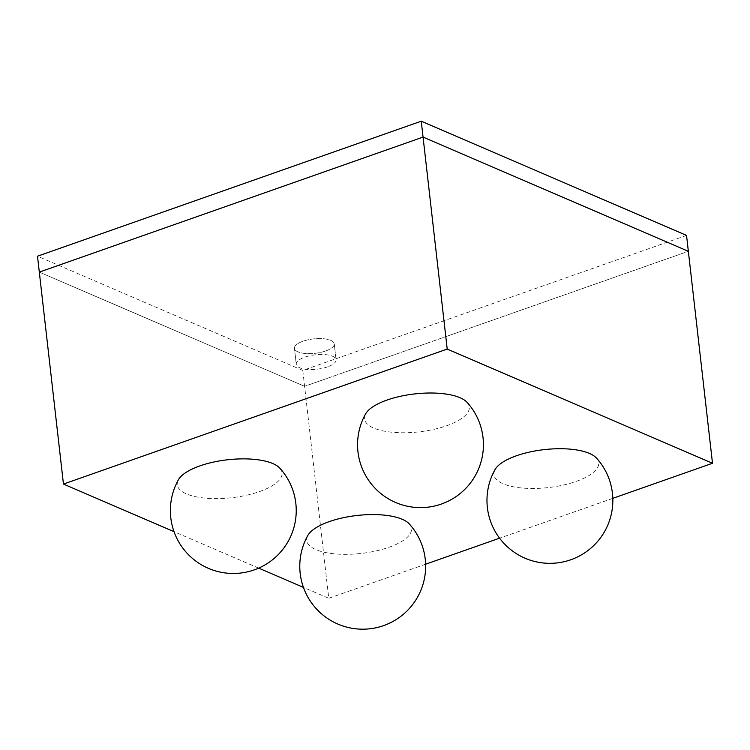 <?xml version="1.0" encoding="UTF-8"?>
<svg xmlns="http://www.w3.org/2000/svg" width="750" height="750" viewBox="0 0 750 750"><rect width="100%" height="100%" fill="white"/><g stroke="black" fill="none" stroke-linecap="round" stroke-linejoin="round"><path stroke-width="0.56" stroke-dasharray="3.75 2.81" d="M686.541 235.406L302.794 370.425L304.603 386.316L688.35 251.306L304.603 386.316L328.753 598.284L303.431 587.381M612.806 498.347L499.584 538.181M425.616 564.206L328.753 598.284M258.694 568.125L174.019 531.675M304.603 386.316L39.309 272.109L304.603 386.316M325.669 350.981A20.025 7.247 -6.5 0 1 305.466 353.503A20.025 7.247 -6.5 0 1 294.45 348.375A20.025 7.247 -6.5 0 1 303.028 341.231A20.025 7.247 -6.5 0 1 323.231 338.709A20.025 7.247 -6.5 0 1 334.247 343.837A20.025 7.247 -6.5 0 1 325.669 350.981A20.025 7.247 -6.5 0 1 305.466 353.503A20.025 7.247 -6.5 0 1 294.45 348.375A20.025 7.247 -6.5 0 1 303.028 341.231A20.025 7.247 -6.5 0 1 323.231 338.709A20.025 7.247 -6.5 0 1 334.247 343.837A20.025 7.247 -6.5 0 1 325.669 350.981M327.488 366.881A20.025 7.247 -6.5 0 1 307.275 369.403A20.025 7.247 -6.5 0 1 296.259 364.275A20.025 7.247 -6.5 0 1 304.838 357.131A20.025 7.247 -6.5 0 1 325.041 354.6A20.025 7.247 -6.5 0 1 336.056 359.738A20.025 7.247 -6.5 0 1 327.488 366.881A20.025 7.247 173.5 0 0 336.056 359.738A20.025 7.247 173.5 0 0 325.041 354.6A20.025 7.247 173.5 0 0 304.838 357.131A20.025 7.247 173.5 0 0 296.259 364.275A20.025 7.247 173.5 0 0 307.275 369.403A20.025 7.247 173.5 0 0 327.488 366.881M302.794 370.425L37.5 256.209M409.256 523.894A52.744 19.087 -6.5 0 1 388.922 547.303A52.744 19.087 -6.5 0 1 329.906 553.294A52.744 19.087 -6.5 0 1 307.838 535.444M596.447 458.034A52.744 19.087 -6.5 0 1 576.112 481.444A52.744 19.087 -6.5 0 1 517.097 487.434A52.744 19.087 -6.5 0 1 495.028 469.584M279.844 468.178A52.744 19.087 -6.5 0 1 259.509 491.588A52.744 19.087 -6.5 0 1 200.494 497.578A52.744 19.087 -6.5 0 1 178.425 479.738M467.034 402.319A52.744 19.087 -6.5 0 1 446.7 425.728A52.744 19.087 -6.5 0 1 387.684 431.719A52.744 19.087 -6.5 0 1 365.616 413.869M296.259 364.275L294.45 348.375L296.259 364.275M336.056 359.738L334.247 343.837L336.056 359.738"/><path stroke-width="1.12" d="M174.019 531.675L63.459 484.078L39.309 272.109L423.056 137.091L688.35 251.306L686.541 235.406L421.247 121.2L37.5 256.209L39.309 272.109L423.056 137.091L688.35 251.306L712.5 463.266L612.806 498.347M499.584 538.181L425.616 564.206M421.247 121.2L447.206 349.059L712.5 463.266M63.459 484.078L447.206 349.059M303.431 587.381L258.694 568.125M329.259 521.616A52.744 19.087 -6.5 0 1 409.256 523.894A62.934 62.934 0 0 1 383.597 625.622A62.934 62.934 0 0 1 307.838 535.444A52.744 19.087 -6.5 0 1 329.259 521.616M516.459 455.756A52.744 19.087 -6.5 0 1 596.447 458.034A62.934 62.934 0 0 1 570.797 559.763A62.934 62.934 0 0 1 495.028 469.584A52.744 19.087 -6.5 0 1 516.459 455.756M199.847 465.909A52.744 19.087 -6.5 0 1 279.844 468.178A62.934 62.934 0 0 1 254.184 569.906A62.934 62.934 0 0 1 178.425 479.738A52.744 19.087 -6.5 0 1 199.847 465.909M387.047 400.05A52.744 19.087 -6.5 0 1 467.034 402.319A62.934 62.934 0 0 1 441.384 504.047A62.934 62.934 0 0 1 365.616 413.869A52.744 19.087 -6.5 0 1 387.047 400.05"/></g></svg>
